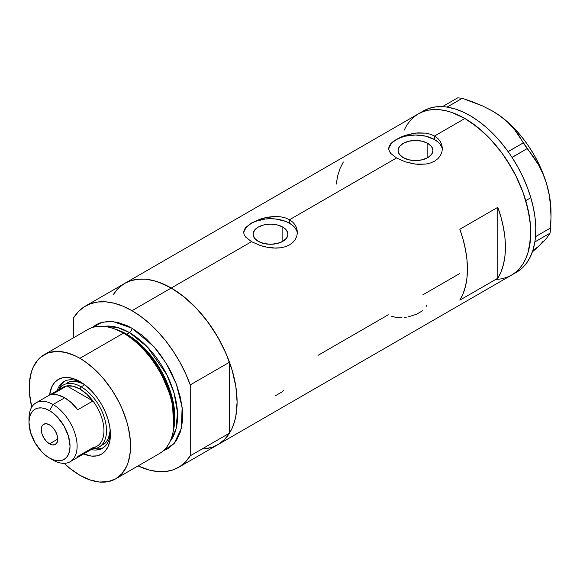 <?xml version="1.0" encoding="UTF-8"?>
<svg xmlns="http://www.w3.org/2000/svg" width="580" height="580" viewBox="0 0 580 580"><rect width="100%" height="100%" fill="white"/><g stroke="black" fill="none" stroke-linecap="round" stroke-linejoin="round"><path stroke-width="0.87" d="M282.844 227.106L282.844 241.331L277.196 243.513L270.526 244.274L263.856 243.513L258.202 241.331A17.422 10.063 180 0 1 253.097 234.219A17.422 10.063 180 0 1 263.856 224.924A17.422 10.063 180 0 1 282.844 227.106L286.621 230.369L287.948 234.219L286.621 238.068L282.844 241.331L282.844 227.106A17.422 10.063 180 0 1 287.948 234.219A17.422 10.063 180 0 1 277.196 243.513A17.422 10.063 180 0 1 258.202 241.331L254.424 238.068L253.097 234.219L254.424 230.369L258.202 227.106L263.856 224.924L270.526 224.155L277.196 224.924L282.844 227.106M427.83 143.398L427.83 157.622L422.182 159.804L415.512 160.573L408.842 159.804L403.187 157.622A17.422 10.063 180 0 1 398.09 150.51A17.422 10.063 180 0 1 408.842 141.215A17.422 10.063 180 0 1 427.83 143.398L431.607 146.66L432.934 150.51L431.607 154.36L427.83 157.622L427.83 143.398A17.422 10.063 180 0 1 432.934 150.51A17.422 10.063 180 0 1 422.182 159.804A17.422 10.063 180 0 1 403.187 157.622L399.41 154.36L398.09 150.51L399.41 146.66L403.187 143.398L408.842 141.215L415.512 140.454L422.182 141.215L427.83 143.398M442.33 149.647A26.861 15.508 0 0 0 434.507 139.548L434.507 136.039L437.864 138.526L440.336 141.549L441.866 144.978L442.373 148.603L441.858 152.228L440.336 155.665L437.864 158.71L434.5 161.204L430.418 163.009L425.756 164.082L418.129 164.35L412.902 163.727L405.275 161.805L396.517 157.97L289.521 219.74L292.878 222.234L295.351 225.257L296.873 228.687L297.388 232.304L296.873 235.937L295.351 239.373L292.878 242.418L289.507 244.912L285.433 246.718L280.771 247.79L275.746 248.138L265.306 246.906L260.289 245.514L251.531 241.671L245.688 237.082L244.173 234.704L243.665 232.304L244.18 229.912L245.695 227.534L251.531 222.974L260.282 219.117L267.895 217.188L273.144 216.557L280.778 216.84L285.425 217.928L289.521 219.74L396.517 157.97L390.673 153.374L389.158 150.996L388.651 148.596L389.165 146.203L390.681 143.833L396.517 139.265L405.268 135.408L415.519 133.088L425.763 133.132L430.411 134.219L434.507 136.039L464.892 118.487L471.351 122.583L484.01 132.798L490.093 138.823L501.475 152.424L506.666 159.862L515.794 175.675L522.964 192.205L525.726 200.549L529.475 216.971L530.424 224.902L530.743 232.536L529.475 246.638L527.901 252.974L525.726 258.738L522.964 263.893L519.644 268.373L515.794 272.143L511.451 275.166A93.119 53.766 -120 0 0 525.726 200.549A93.119 53.766 -120 0 0 464.892 118.487L434.507 136.039L437.864 138.526L440.336 141.549L441.866 144.978L442.373 148.596L441.858 152.228L440.336 155.665L437.864 158.71L434.5 161.204L430.418 163.009L425.756 164.082L415.519 164.111L405.275 161.805L396.517 157.97L390.673 153.374L388.774 149.792L389.165 146.203L390.681 143.833L393.175 141.491L400.62 137.199L405.268 135.408L412.88 133.48L418.129 132.856L425.763 133.132L430.411 134.219L434.507 136.039L434.507 139.548A26.861 15.508 0 0 0 406.094 135.988A26.861 15.508 0 0 0 388.716 149.444M297.344 233.356A26.861 15.508 0 0 0 289.521 223.249L289.521 219.74L292.878 222.234L295.351 225.257L296.873 228.687L297.388 232.304L296.873 235.937L295.351 239.373L292.878 242.418L289.507 244.912L285.433 246.718L280.771 247.79L273.144 248.059L267.916 247.428L260.289 245.514L251.531 241.671L171.252 288.021L251.531 241.671L245.688 237.082L244.173 234.704L243.665 232.304L244.18 229.912L245.695 227.534L251.531 222.974L260.282 219.117L265.306 217.71L275.732 216.478L280.778 216.84L285.425 217.928L289.521 219.74L289.521 223.249A26.861 15.508 0 0 0 261.101 219.697A26.861 15.508 0 0 0 243.731 233.153M123.366 284.222L117.697 288.905L113.006 294.974L116.5 290.203L120.35 286.433L124.693 283.41A93.119 53.766 60 0 1 171.252 288.021A93.119 53.766 60 0 1 232.087 370.083A93.119 53.766 60 0 1 217.812 444.7L213.019 446.948L207.836 448.391L202.289 449.029M497.814 278.226L459.831 300.157A93.119 53.766 -120 0 0 459.831 229.252L497.814 207.314A93.119 53.766 60 0 1 497.814 278.226L459.831 300.157L463.115 293.661L465.501 286.237L466.943 278.008L467.429 269.091L466.943 259.615L465.501 249.712L463.115 239.547L459.831 229.252L497.814 207.314L497.814 278.226L497.814 207.314L501.105 217.609L503.491 227.78L504.934 237.684L505.412 247.16L504.934 256.077L503.491 264.306L501.105 271.73L497.814 278.226M388.288 314.781L317.992 355.366M459.831 273.477L422.689 294.923M464.892 118.487A93.119 53.766 -120 0 0 418.332 113.876L423.125 111.628L428.315 110.185L433.854 109.547L439.698 109.729L445.781 110.729L452.052 112.534L464.892 118.487M404.064 130.304L406.826 125.157L410.147 120.669L413.997 116.899L418.332 113.876L124.693 283.41L129.478 281.162L134.669 279.719L140.215 279.082L146.051 279.263L152.134 280.263L158.405 282.068L171.252 288.021L184.099 296.902L196.446 308.357L207.836 321.958L217.812 337.176L225.997 353.423L232.087 370.083L235.828 386.505L237.097 402.071L235.828 416.172L234.262 422.508L232.087 428.272L229.317 433.427L225.997 437.907L222.147 441.677L217.812 444.7A93.119 53.766 -120 0 0 229.499 433.137L190.247 455.8A93.119 53.766 60 0 1 178.553 467.364A93.119 53.766 60 0 1 138.062 465.928L149.647 470.155L158.072 471.591L166.01 471.46L173.326 469.771L179.88 466.552L185.556 461.868L190.247 455.8L190.247 384.895L229.499 362.232A93.119 53.766 -120 0 0 171.252 288.021A93.119 53.766 -120 0 0 124.693 283.41L85.441 306.073A93.119 53.766 60 0 1 131.994 310.684L171.252 288.021L131.994 310.684A93.119 53.766 60 0 1 190.247 384.895L185.556 373.411L179.88 362.174L173.326 351.393L166.01 341.257L158.072 331.956L149.647 323.662L140.904 316.528L131.994 310.684L123.09 306.24L114.347 303.282L105.922 301.846L97.984 301.977L90.668 303.666L84.114 306.885L78.438 311.569L73.747 317.637A93.119 53.766 60 0 1 85.441 306.073M178.553 467.364L516.519 272.245A93.119 53.766 -120 0 0 534.854 241.947A93.119 53.766 -120 0 0 535.122 240.12L535.333 238.423A93.119 53.766 -120 0 0 535.521 236.531A93.119 53.766 -120 0 0 530.816 197.7L525.748 200.622A93.119 53.766 60 0 1 511.451 275.166L506.666 277.414L501.475 278.857L495.936 279.495M343.331 161.994L340.047 168.49L337.661 175.914L336.219 184.143M296.873 231.195L295.343 228.281M292.856 225.598L289.521 223.249L285.447 221.321L275.768 219.008L270.526 218.711L265.285 219.008L255.599 221.321L251.531 223.249L248.189 225.598M245.71 228.281L244.18 231.195M441.858 147.487L440.329 144.579M437.842 141.897L434.507 139.548L425.792 136.184L415.512 135.002L405.232 136.184L400.584 137.619L396.517 139.548L393.175 141.897M390.695 144.579L389.165 147.487M275.601 395.618L281.8 392.044L283.917 389.992M426.075 306.624L426.394 305.58M408.465 316.789L416.534 314.251L422.733 310.677M404.108 317.463L406.304 317.18M391.696 316.31L395.56 317.267L401.925 317.615M516.925 272.005L522.159 268.076L526.633 263.023L530.272 256.925L533.027 249.864L534.854 241.947A93.119 53.766 -120 0 0 535.122 240.12L534.854 241.947L550.058 233.145L546.483 238.373L543.286 241.874L532.36 251.901L538.929 246.094L533.904 249.799M491.862 110.664L500.409 116.181L507.732 122.235L513.931 128.796L538.472 164.742L543.003 173.884L546.585 183.838A82.374 47.56 -120 0 0 500.409 116.181A82.374 47.56 -120 0 0 492.753 111.179L482.546 105.915L472.635 101.834L462.245 98.296L457.7 97.839L462.245 98.296L447.086 107.046L445.549 106.894L442.547 106.59L457.7 97.839L442.497 106.64A93.119 53.766 -120 0 0 423.4 110.954L418.332 113.876A93.119 53.766 60 0 1 525.748 200.622L530.816 197.7A93.119 53.766 -120 0 0 512.067 157.456A93.119 53.766 -120 0 0 510.719 155.411L512.067 157.456L527.191 148.596L533.114 156.303L538.472 164.742L543.003 173.884L546.585 183.838L549.101 194.467L550.514 205.407L551 216.579L550.703 227.896L535.55 236.647L535.333 238.423A93.119 53.766 -120 0 0 535.521 236.531L535.782 227.476L535.072 217.884L533.412 207.915L530.816 197.7L527.329 187.398L522.993 177.154L517.882 167.127L512.067 157.456A93.119 53.766 -120 0 0 510.719 155.411L509.458 153.569A93.119 53.766 -120 0 0 508.051 151.576L509.458 153.569A93.119 53.766 -120 0 0 508.051 151.576L501.279 142.796L494.037 134.734L486.446 127.506L478.616 121.22L470.655 115.971L462.68 111.831L454.814 108.859L447.173 107.112A93.119 53.766 -120 0 0 445.549 106.894L447.173 107.112L462.245 98.296L482.546 105.915L491.862 110.664L500.409 116.181L507.732 122.235L513.931 128.796L519.086 135.742L523.298 142.89L508.051 151.576A93.119 53.766 -120 0 0 447.173 107.112A93.119 53.766 -120 0 0 445.549 106.894L444.084 106.742A93.119 53.766 -120 0 0 442.497 106.64L444.084 106.742A93.119 53.766 -120 0 0 442.497 106.64L435.457 106.923L428.924 108.446L422.994 111.193M551 212.128L550.507 203.065L549.028 193.582L546.585 183.838L549.101 194.467L550.514 205.407L551 217.58L551 212.07A82.374 47.56 -120 0 0 546.585 183.838L543.221 174L538.994 164.242L533.977 154.722L528.25 145.609L521.92 137.061L515.091 129.217L507.877 122.221L500.409 116.181L492.746 111.179A82.374 47.56 -120 0 0 492.514 111.041M551 217.58L550.058 233.145L546.483 238.373L538.929 246.094L543.17 241.229M511.415 275.188L515.758 272.172L519.608 268.41L522.935 263.936L525.705 258.789L527.887 253.025L530.417 239.874L530.432 224.975L527.923 208.901L522.993 192.285L515.83 175.747L511.495 167.714L501.526 152.489L490.151 138.881L477.797 127.412L464.957 118.523L452.11 112.556L445.839 110.744L439.749 109.736L433.905 109.547L428.366 110.171L423.168 111.614L418.376 113.854L414.033 116.87L410.183 120.633L406.855 125.113M527.191 148.596L512.038 157.347L508.138 151.641L523.298 142.89L527.191 148.596M550.058 233.145L534.905 241.896L535.55 236.647L550.703 227.896L550.058 233.145M81.599 382.59A38.505 22.229 -120 0 0 57.173 390.63A38.505 22.229 60 0 1 63.945 381.553A38.505 22.229 60 0 1 81.599 382.59M79.902 381.56L85.855 385.671L91.582 390.978L96.86 397.286L101.485 404.333L105.277 411.865L108.097 419.587L109.83 427.199L110.418 434.413L109.83 440.952L108.097 446.557L105.277 451.022L101.485 454.169L96.86 455.88L91.582 456.09L83.643 453.923A43.159 24.918 60 0 0 110.418 434.413A43.159 24.918 60 0 0 79.902 381.56L79.902 381.56A43.159 24.918 60 0 0 49.619 394.995L51.707 387.034L54.527 382.568L58.326 379.422L62.952 377.711L68.222 377.5L73.95 378.798L79.902 381.56M67.062 382.851A35.815 20.677 60 0 1 83.259 383.706L75.277 381.256L70.898 381.43L67.062 382.851M64.851 381.075A38.505 22.229 -120 0 0 59.211 388.817M115.717 478.826L159.268 453.683A71.63 41.354 -120 0 0 170.244 396.285A71.63 41.354 -120 0 0 123.453 333.166A71.63 41.354 60 0 1 172.963 432.557L173.485 430.07A69.375 40.056 -120 0 0 125.534 333.805L123.453 333.166L79.902 358.31A71.63 41.354 60 0 1 126.701 421.428A71.63 41.354 60 0 1 115.717 478.826A71.63 41.354 60 0 1 79.902 475.281A71.63 41.354 60 0 1 64.213 463.348L70.02 468.451L79.902 475.281L89.784 479.863L99.289 482.016L108.04 481.668L115.717 478.826L122.017 473.599L126.701 466.189L128.376 461.752L130.311 451.632L130.311 440.162L128.376 427.801L126.701 421.428L122.017 408.617L119.059 402.295L112.034 390.137L103.776 379.001L94.605 369.315L84.868 361.456L79.902 358.31L123.453 333.166A71.63 41.354 -120 0 0 87.638 329.621L44.087 354.764A71.63 41.354 60 0 1 79.902 358.31L74.936 355.721L65.199 352.336L56.028 351.429L47.77 353.031L40.752 357.084L37.787 359.984L33.111 367.394L31.436 371.831L29.5 381.959L29.5 393.428L31.741 407.102A71.63 41.354 60 0 1 44.087 354.764M126.752 334.181L141.926 345.781L159.087 367.263L172.34 398.272L173.637 429.33A68.049 39.288 60 0 0 126.752 334.181L129.463 332.615L147.32 346.898L166.837 374.76L174.123 393.269L177.487 412.38L175.994 429.207L170.071 441.431A68.049 39.288 -120 0 0 171.637 385.78A68.049 39.288 -120 0 0 129.463 332.615A3.582 2.066 120 0 0 131.994 328.229L127.034 325.648L117.29 322.262L108.119 321.356L99.862 322.958L96.178 324.684L92.169 327.591L102.21 322.219L112.919 321.523L131.994 328.229A3.582 2.066 -60 0 1 129.463 332.615L126.752 334.181A68.049 39.288 60 0 0 115.913 329.353L126.752 334.181A1.791 1.037 -60 0 1 126.418 334.326M173.217 431.288L174.544 416.397L172.122 399.605L158.644 367.778L141.078 345.702L125.534 333.805L114.006 328.737M129.463 332.615L117.435 327.439L103.653 326.388A68.049 39.288 -120 0 1 129.463 332.615M73.747 317.637L73.747 337.64L73.747 317.637M131.994 328.229L141.875 335.059L146.696 339.242L155.875 348.921L160.138 354.337L167.809 366.038L171.151 372.222L176.668 384.939L180.467 397.728L182.403 410.089L182.649 415.962L182.403 421.551L180.467 431.679L176.668 440.075L174.109 443.526L167.809 448.753L163.284 450.776L174.261 443.345L181.337 428.432L182.135 407.385L176.371 384.149L166.047 363.08L153.968 346.702L131.994 328.229M205.262 448.797L212.577 447.108L219.131 443.888L224.808 439.205L229.499 433.137L229.499 362.232L224.808 350.748L219.131 339.51L212.577 328.729L205.262 318.594L197.323 309.292L188.906 300.998L180.162 293.864L171.252 288.021L162.342 283.576L153.599 280.618L145.181 279.183L137.235 279.313L129.92 281.003L124.62 283.453M190.247 384.895L229.499 362.232L229.499 433.137L190.247 455.8L190.247 384.895M112.788 328.316A71.63 41.354 60 0 1 123.453 333.166L125.534 333.805A69.375 40.056 -120 0 0 115.203 329.114L112.788 328.316M93.786 448.702A38.505 22.229 -120 0 0 103.312 447.688M110.374 432.426A38.505 22.229 60 0 1 102.443 448.238A38.505 22.229 60 0 1 91.198 449.558A38.505 22.229 -120 0 0 110.374 432.434M95.388 448.927L100.093 448.739M62.336 383.337L59.82 387.317M102.877 444.889A35.815 20.677 60 0 0 110.236 430.44L108.366 438.567L106.024 442.272L99.078 447.078A35.815 20.677 60 0 1 92.59 448.76A35.815 20.677 -120 0 0 105.806 423.509A35.815 20.677 -120 0 0 81.171 386.824L79.902 389.013A34.024 19.648 60 0 1 92.945 400.983L77.749 409.755A34.024 19.648 -120 0 0 64.706 397.786L53.056 404.514L49.51 410.654A29.007 16.748 60 0 1 70.028 446.187A29.007 16.748 60 0 1 49.51 458.026L53.056 460.071A34.024 19.648 -120 0 0 77.118 446.187A34.024 19.648 -120 0 0 53.056 404.514A34.024 19.648 60 0 1 75.284 434.492A34.024 19.648 60 0 1 70.071 461.76A34.024 19.648 60 0 1 53.056 460.071L49.51 458.026L53.512 459.882L57.362 460.759L60.907 460.614L64.017 459.462L66.569 457.345L68.462 454.343L69.629 450.58L70.028 446.187L68.462 436.218L64.017 425.966L57.362 416.991L53.512 413.417L49.51 410.654L45.508 408.798L41.666 407.921L38.113 408.066L35.01 409.219L32.458 411.336L30.559 414.337L29.391 418.1L29 422.494L30.559 432.462L35.01 442.714L41.666 451.689L45.508 455.264L49.51 458.026A29.007 16.748 60 0 1 29 422.494A29.007 16.748 60 0 1 49.51 410.654L53.056 404.514L64.706 397.786A34.024 19.648 -120 0 0 51.663 394.69L66.859 385.917L92.945 400.983A34.024 19.648 60 0 1 92.945 447.666L77.749 456.446M49.51 443.845A11.643 6.721 60 0 1 41.912 433.586A11.643 6.721 60 0 1 43.696 424.263A11.643 6.721 60 0 1 49.51 424.836L52.664 427.38L55.332 430.983L57.115 435.094L57.746 439.089L49.51 443.845L46.364 441.3L43.696 437.697L41.912 433.586L41.281 429.591L41.912 426.314L43.696 424.263L46.364 423.741L49.51 424.836A11.643 6.721 60 0 1 57.115 435.094A11.643 6.721 60 0 1 55.332 444.418L52.664 444.94L49.51 443.845L57.746 439.089L57.115 442.366L55.332 444.418A11.643 6.721 60 0 1 49.51 443.845M70.071 461.76L96.918 446.259A34.024 19.648 -120 0 0 92.945 400.983L86.703 394.074L79.902 389.013L73.102 386.222L66.859 385.917A34.024 19.648 60 0 1 79.902 389.013L81.171 386.824A35.815 20.677 60 0 1 104.567 418.383A35.815 20.677 60 0 1 99.078 447.078M84.716 384.772L81.171 386.824L84.716 384.772M58.566 389.825A35.815 20.677 60 0 1 63.264 385.048A35.815 20.677 60 0 1 81.171 386.824A35.815 20.677 -120 0 0 58.566 389.825M59.689 390.064A34.024 19.648 60 0 1 66.859 385.917A34.024 19.648 -120 0 0 62.894 387.331L36.047 402.825A34.024 19.648 60 0 1 53.056 404.514A34.024 19.648 -120 0 0 29 418.405L29 422.494M29.073 420.572A34.024 19.648 60 0 1 36.047 402.825M92.945 400.983L77.749 409.755L71.507 402.846L64.706 397.786L57.913 394.995L51.663 394.69L66.859 385.917L92.945 400.983"/></g></svg>
